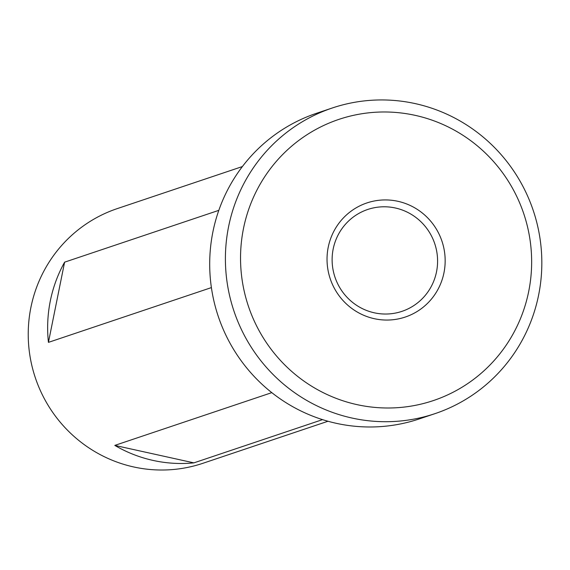 <?xml version="1.0" encoding="UTF-8"?>
<svg xmlns="http://www.w3.org/2000/svg" width="570" height="570" viewBox="0 0 570 570"><rect width="100%" height="100%" fill="white"/><g stroke="black" fill="none" stroke-linecap="round" stroke-linejoin="round"><path stroke-width="0.85" d="M332.253 108.001L316.549 113.28A161.225 157.869 71.4 0 0 210.024 274.427A161.225 157.869 71.4 0 0 336.214 423.303A161.225 157.869 71.4 0 0 419.271 418.922L434.974 413.649A161.225 157.869 -108.6 0 1 351.918 418.024A161.225 157.869 -108.6 0 1 225.727 269.147A161.225 157.869 -108.6 0 1 332.253 108.001A161.225 157.869 -108.6 0 1 415.309 103.626A161.225 157.869 -108.6 0 1 541.5 252.496A161.225 157.869 -108.6 0 1 434.974 413.649M356.934 404.615A148.321 145.243 71.4 0 0 528.696 291.484A148.321 145.243 71.4 0 0 415.252 115.368A148.321 145.243 71.4 0 0 243.49 228.499A148.321 145.243 71.4 0 0 356.934 404.615M328.227 247.216A60.192 58.938 -108.6 0 1 397.924 201.303A60.192 58.938 -108.6 0 1 443.966 272.774A60.192 58.938 -108.6 0 1 374.262 318.68A60.192 58.938 -108.6 0 1 328.227 247.216M436.52 271.819A53.744 52.625 71.4 0 0 419.663 220.576A53.744 52.625 71.4 0 0 367.736 209.468A53.744 52.625 71.4 0 0 333.186 248.997A53.744 52.625 71.4 0 0 350.044 300.24A53.744 52.625 71.4 0 0 401.971 311.348A53.744 52.625 71.4 0 0 436.52 271.819M242.393 166.554L117.27 208.606A134.349 131.556 71.4 0 0 28.5 342.891A134.349 131.556 71.4 0 0 133.658 466.951A134.349 131.556 71.4 0 0 202.87 463.303L327.992 421.251M322.542 419.634L193.886 462.868A134.349 131.556 -108.6 0 1 153.081 460.425A134.349 131.556 -108.6 0 1 114.805 445.405L271.797 392.645M211.399 287.601L48.436 342.37A134.349 131.556 -108.6 0 1 64.602 262.171L218.823 210.344M48.436 342.37L64.602 262.171M193.886 462.868L114.805 445.405"/></g></svg>
